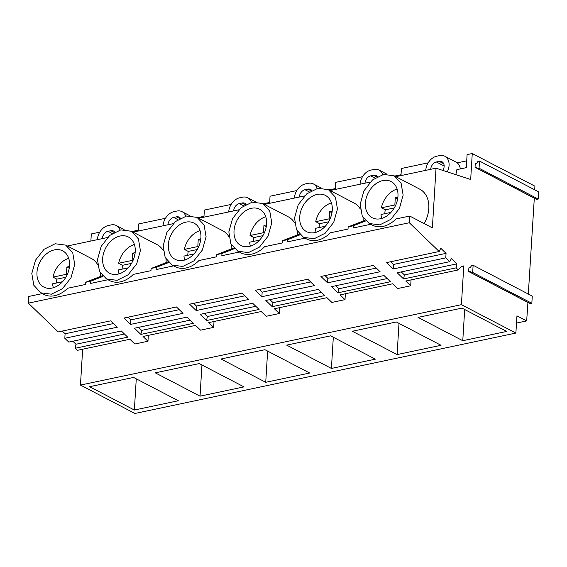 <?xml version="1.0" encoding="UTF-8"?>
<svg xmlns="http://www.w3.org/2000/svg" width="567" height="567" viewBox="0 0 567 567"><rect width="100%" height="100%" fill="white"/><g stroke="black" fill="none" stroke-linecap="round" stroke-linejoin="round"><path stroke-width="0.85" d="M148.334 335.359L147.973 341.242L134.84 344.013L129.893 339.25L77.346 350.342L75.184 348.258L127.724 337.167L121.324 330.993L68.777 342.085L64.822 338.279L117.369 327.187L110.756 320.823L58.217 331.915L28.35 303.154L28.761 296.456L42.305 293.6M67.395 246L107.461 237.538M133.075 232.13L173.141 223.674M198.755 218.267L238.82 209.811M264.442 204.403L304.507 195.948M330.122 190.54L370.187 182.085M395.801 176.677L436.03 168.186L432.38 227.863L409.714 216.048L409.303 222.746L28.35 303.154M100.458 276.455A26.904 19.802 -62.5 0 0 100.288 272.918M97.602 264.548A26.904 19.802 -62.5 0 0 91.379 258.495L65.694 245.114L55.141 243.753L44.063 249.282L35.508 260.196L31.802 273.5L33.807 285.265L40.831 292.827L51.384 294.188L62.462 288.66L71.017 277.745L74.724 264.442L72.718 252.676L65.694 245.114M166.145 262.592A26.904 19.802 -62.5 0 0 165.968 259.055M163.289 250.685A26.904 19.802 -62.5 0 0 157.059 244.632L131.381 231.251L120.821 229.89L109.75 235.418L101.188 246.333L97.481 259.636L99.487 271.402L106.511 278.964L117.071 280.325L128.142 274.789L136.697 263.882L140.41 250.579L138.398 238.813L131.381 231.251M231.825 248.729A26.904 19.802 -62.5 0 0 231.648 245.192M228.969 236.822A26.904 19.802 -62.5 0 0 222.746 230.769L197.061 217.388L186.5 216.027L175.43 221.555L166.868 232.463L163.161 245.773L165.174 257.538L172.191 265.101L182.751 266.462L193.822 260.926L202.384 250.019L206.09 236.715L204.077 224.95L197.061 217.388M297.505 234.866A26.904 19.802 -62.5 0 0 297.335 231.329M294.649 222.951A26.904 19.802 -62.5 0 0 288.426 216.906L262.741 203.525L252.18 202.164L241.11 207.692L232.555 218.6L228.848 231.91L230.854 243.675L237.878 251.238L248.431 252.598L259.502 247.063L268.063 236.155L271.77 222.852L269.764 211.087L262.741 203.525M363.185 221.002A26.904 19.802 -62.5 0 0 363.015 217.466M360.328 209.088A26.904 19.802 -62.5 0 0 354.106 203.043L328.428 189.654L317.867 188.301L306.797 193.829L298.235 204.737L294.528 218.047L296.534 229.805L303.558 237.375L314.118 238.735L325.189 233.2L333.743 222.292L337.45 208.989L335.444 197.224L328.428 189.662M424.159 223.575A26.904 19.802 -62.5 0 0 428.815 208.507A26.904 19.802 -62.5 0 0 419.793 189.18L394.108 175.791L383.547 174.438L372.476 179.966L363.915 190.873L360.208 204.184L362.221 215.942L369.237 223.511L379.798 224.872L390.869 219.337L399.43 208.429L403.137 195.119L401.124 183.361L394.108 175.791M82.654 349.222L80.457 385.078L134.939 413.471L515.892 333.063L516.941 315.854L526.672 320.922L527.934 302.353M72.852 341.228L75.985 344.247L75.184 348.258M64.822 338.279L65.099 333.765L113.57 323.53M62.285 331.057L65.099 333.765M99.771 232.151L91.308 233.937L90.876 241.039M369.237 223.511L372.257 225.085A26.904 19.802 -62.5 0 0 396.028 218.94L409.714 216.048M303.558 237.375L306.57 238.948A26.904 19.802 -62.5 0 0 330.348 232.803L348.018 229.075L348.152 226.885L350.732 226.332L353.319 225.786L353.184 227.984L370.719 224.284M237.878 251.238L240.89 252.811A26.904 19.802 -62.5 0 0 264.669 246.666L282.331 242.938L282.465 240.748L287.639 239.657L287.504 241.847L305.032 238.147M172.191 265.101L175.21 266.674A26.904 19.802 -62.5 0 0 198.982 260.529L216.651 256.801L216.785 254.611L221.959 253.52L221.825 255.71L239.352 252.01M106.511 278.964L109.523 280.537A26.904 19.802 -62.5 0 0 133.302 274.393L150.971 270.665L151.105 268.474L156.272 267.383L156.145 269.573L173.672 265.873M40.831 292.827L43.843 294.401A26.904 19.802 -62.5 0 0 67.622 288.256L85.291 284.528L85.419 282.338L90.592 281.246L90.458 283.436L107.985 279.737M455.662 174.593A12.835 9.448 -62.5 0 0 456.853 169.639L466.294 167.648L467.095 154.621L472.261 153.529L470.674 179.484L436.03 168.186M102.336 275.725L85.419 282.338M534.695 189.803L534.915 186.182L472.261 153.529M479.505 161.042L538.65 191.866L538.211 199.045L479.065 168.222L477.556 168.541L476.365 167.038L475.033 167.322L475.259 163.686L476.585 163.402L477.995 161.361L479.505 161.042L479.065 168.222M477.556 168.541L536.701 199.364L538.211 199.045M528.316 294.032L534.312 198.124M473.126 265.271L532.278 296.094L531.839 303.281L472.687 272.451L471.177 272.77L469.986 271.274L468.661 271.55L468.881 267.915L470.213 267.638L471.616 265.59L473.126 265.271L472.687 272.451M471.177 272.77L530.322 303.6L531.839 303.281M516.502 323.07L526.672 320.922M80.457 385.078L461.41 304.67L515.892 333.063M134.365 410.033L89.614 386.708L133.578 377.431L178.329 400.749L134.365 410.033L136.271 378.834M309.688 373.022L265.732 382.3L220.981 358.982L264.938 349.704L309.688 373.022M244.008 386.885L200.045 396.17L155.294 372.845L199.258 363.567L244.008 386.885M352.341 331.256L396.305 321.978L441.055 345.296L397.091 354.573L352.341 331.256M375.368 359.159L331.411 368.437L286.661 345.119L330.618 335.841L375.368 359.159M462.771 340.71L418.028 317.392L461.985 308.108L506.735 331.433L462.771 340.71L464.685 309.518M461.41 304.67L463.785 265.895L461.247 266.554L458.299 269.935L456.137 267.851L403.591 278.936L397.183 272.77L449.73 261.678L445.775 257.872L446.052 253.357L440.772 248.268L439.17 251.507L409.303 222.746M147.973 341.242L143.026 336.479L195.572 325.387L200.52 330.15L213.653 327.379L208.706 322.616L261.252 311.524L266.199 316.287L279.34 313.516L274.393 308.753L326.939 297.661L331.879 302.424L345.019 299.645L340.072 294.883L392.619 283.798L397.566 288.56L410.699 285.782L411.061 279.9M345.019 299.645L345.381 293.763M279.34 313.516L279.694 307.626M213.653 327.379L214.014 321.496M410.699 285.782L405.752 281.019L458.299 269.935M439.17 251.507L386.623 262.599L393.236 268.964L445.775 257.872M206.544 320.532L200.137 314.359L252.684 303.267L259.091 309.44L206.544 320.532L207.352 316.521L255.823 306.286M324.771 295.577L318.37 289.404L265.824 300.496L272.231 306.669L324.771 295.577M327.549 282.827L380.096 271.735L373.49 265.37L320.943 276.462L327.549 282.827L327.825 278.312L376.297 268.078M193.411 323.303L187.004 317.13L134.457 328.222L140.864 334.395L193.411 323.303M183.049 313.324L176.443 306.96L123.897 318.052L130.502 324.416L183.049 313.324M314.416 285.598L307.803 279.233L255.256 290.325L261.869 296.69L314.416 285.598M390.457 281.714L384.05 275.541L331.504 286.633L337.911 292.799L390.457 281.714M196.189 310.553L189.576 304.188L242.123 293.096L248.729 299.461L196.189 310.553L196.465 306.038L244.937 295.804M75.985 344.247L124.456 334.02M400.975 175.586L401.408 168.484L428.184 162.835M335.295 189.449L335.728 182.347L362.504 176.698M269.608 203.312L270.048 196.21L296.817 190.562M203.929 217.175L204.361 210.073L231.138 204.425M138.249 231.038L138.681 223.937L165.458 218.288M102.988 276.398L90.592 281.246M52.093 288.057A20.419 15.033 -62.5 0 0 68.642 270.792A20.419 15.033 -62.5 0 0 62.703 250.862A20.419 15.033 -62.5 0 0 54.432 249.884A20.419 15.033 -62.5 0 0 37.883 267.149A20.419 15.033 -62.5 0 0 43.822 287.079A20.419 15.033 -62.5 0 0 52.093 288.057M138.298 230.174L131.905 231.52M120.076 230.046A12.835 9.448 -62.5 0 0 116.363 225.531A12.835 9.448 -62.5 0 0 111.167 224.915L108.325 225.517A12.835 9.448 -62.5 0 0 97.354 239.671M114.732 232.059A6.648 4.89 -62.5 0 0 113.506 231.017A6.648 4.89 -62.5 0 0 110.813 230.705L107.971 231.301A6.648 4.89 -62.5 0 0 102.287 238.629M365.715 220.946L353.319 225.786M365.063 220.272L348.152 226.885M534.185 198.145L475.033 167.322M401.259 271.912L404.399 274.931L456.938 263.839L451.424 258.524L449.73 261.678M456.938 263.839L456.137 267.851M527.806 302.381L468.661 271.55M393.236 268.964L393.512 264.449L446.052 253.357M390.698 261.741L393.512 264.449M404.399 274.931L403.591 278.936M380.507 218.742A20.419 15.033 -62.5 0 0 397.049 201.476A20.419 15.033 -62.5 0 0 391.11 181.546A20.419 15.033 -62.5 0 0 382.838 180.561A20.419 15.033 -62.5 0 0 366.296 197.833A20.419 15.033 -62.5 0 0 372.236 217.763A20.419 15.033 -62.5 0 0 380.507 218.742M466.712 160.851L457.222 162.857A12.835 9.448 -62.5 0 0 456.059 162.098L444.776 156.216A12.835 9.448 -62.5 0 0 439.574 155.599L436.732 156.201A12.835 9.448 -62.5 0 0 425.76 170.355M460.298 168.916A12.835 9.448 -62.5 0 0 457.222 162.857M447.278 171.851A12.835 9.448 -62.5 0 0 444.776 156.216M442.862 170.412A6.648 4.89 -62.5 0 0 441.913 161.701A6.648 4.89 -62.5 0 0 439.219 161.382L436.377 161.985A6.648 4.89 -62.5 0 0 430.7 169.313M168.016 261.862L151.105 268.474M168.668 262.535L156.272 267.383M117.78 274.194A20.419 15.033 -62.5 0 0 134.322 256.929A20.419 15.033 -62.5 0 0 128.383 236.999A20.419 15.033 -62.5 0 0 120.112 236.021A20.419 15.033 -62.5 0 0 103.57 253.286A20.419 15.033 -62.5 0 0 109.509 273.216A20.419 15.033 -62.5 0 0 117.78 274.194M138.532 327.365L141.665 330.384L190.136 320.149M141.665 330.384L140.864 334.395M130.502 324.416L130.779 319.901L179.25 309.667M127.972 317.194L130.779 319.901M185.763 216.183A12.835 9.448 -62.5 0 0 182.042 211.668A12.835 9.448 -62.5 0 0 176.847 211.052L174.005 211.654A12.835 9.448 -62.5 0 0 163.034 225.808M200.045 396.17L201.951 364.971M203.985 216.31L197.585 217.657M180.419 218.196A6.648 4.89 -62.5 0 0 179.186 217.154A6.648 4.89 -62.5 0 0 176.493 216.835L173.651 217.437A6.648 4.89 -62.5 0 0 167.967 224.766M233.696 247.999L216.785 254.611M234.348 248.672L221.959 253.52M183.46 260.331A20.419 15.033 -62.5 0 0 200.002 243.066A20.419 15.033 -62.5 0 0 194.063 223.136A20.419 15.033 -62.5 0 0 185.792 222.158A20.419 15.033 -62.5 0 0 169.25 239.423A20.419 15.033 -62.5 0 0 175.189 259.353A20.419 15.033 -62.5 0 0 183.46 260.331M204.212 313.501L207.352 316.521M193.652 303.331L196.465 306.038M251.443 202.32A12.835 9.448 -62.5 0 0 247.729 197.805A12.835 9.448 -62.5 0 0 242.527 197.188L239.685 197.791A12.835 9.448 -62.5 0 0 228.714 211.945M265.732 382.3L267.638 351.108M269.665 202.447L263.265 203.794M246.099 204.333A6.648 4.89 -62.5 0 0 244.866 203.291A6.648 4.89 -62.5 0 0 242.18 202.972L239.331 203.574A6.648 4.89 -62.5 0 0 233.654 210.903M299.383 234.136L282.465 240.748M300.035 234.809L287.639 239.657M249.14 246.468A20.419 15.033 -62.5 0 0 265.682 229.203A20.419 15.033 -62.5 0 0 259.75 209.273A20.419 15.033 -62.5 0 0 251.479 208.287A20.419 15.033 -62.5 0 0 234.929 225.56A20.419 15.033 -62.5 0 0 240.869 245.49A20.419 15.033 -62.5 0 0 249.14 246.468M269.899 299.638L273.032 302.658L321.503 292.423M273.032 302.658L272.231 306.669M261.869 296.69L262.145 292.175L310.617 281.941M259.332 289.468L262.145 292.175M317.123 188.457A12.835 9.448 -62.5 0 0 313.409 183.942A12.835 9.448 -62.5 0 0 308.214 183.325L305.365 183.928A12.835 9.448 -62.5 0 0 294.393 198.081M331.411 368.437L333.318 337.245M335.345 188.584L328.952 189.931M311.779 190.469A6.648 4.89 -62.5 0 0 310.553 189.428A6.648 4.89 -62.5 0 0 307.86 189.109L305.018 189.711A6.648 4.89 -62.5 0 0 299.333 197.04M314.82 232.605A20.419 15.033 -62.5 0 0 331.369 215.34A20.419 15.033 -62.5 0 0 325.43 195.409A20.419 15.033 -62.5 0 0 317.159 194.424A20.419 15.033 -62.5 0 0 300.616 211.697A20.419 15.033 -62.5 0 0 306.556 231.627A20.419 15.033 -62.5 0 0 314.82 232.605M335.579 285.775L338.712 288.794L387.183 278.56M338.712 288.794L337.911 292.799M325.019 275.605L327.825 278.312M382.81 174.593A12.835 9.448 -62.5 0 0 379.089 170.079A12.835 9.448 -62.5 0 0 373.894 169.462L371.052 170.065A12.835 9.448 -62.5 0 0 360.08 184.218M397.091 354.573L398.998 323.381M401.025 174.721L394.632 176.068M377.466 176.606A6.648 4.89 -62.5 0 0 376.233 175.564A6.648 4.89 -62.5 0 0 373.54 175.246L370.698 175.848A6.648 4.89 -62.5 0 0 365.013 183.176M68.706 258.325A20.419 15.033 -62.5 0 0 52.993 277.121L56.884 279.148A20.419 15.033 -62.5 0 0 56.402 283.011M62.54 281.714L52.582 283.819A20.419 15.033 -62.5 0 0 53.383 287.731M69.472 266.511L66.892 267.057L66.445 274.279L52.993 277.121M65.85 277.256L56.884 279.148M66.445 274.279L67.204 274.676M66.892 267.057L69.224 268.269M134.386 244.462A20.419 15.033 -62.5 0 0 118.673 263.258L122.564 265.285A20.419 15.033 -62.5 0 0 122.089 269.148M128.22 267.851L118.269 269.949A20.419 15.033 -62.5 0 0 119.063 273.868M135.159 252.648L132.572 253.187L132.125 260.416L118.673 263.258M131.53 263.393L122.564 265.285M132.125 260.416L132.884 260.813M132.572 253.187L134.903 254.406M200.073 230.599A20.419 15.033 -62.5 0 0 184.36 249.395L188.251 251.422A20.419 15.033 -62.5 0 0 187.769 255.285M193.907 253.988L183.949 256.086A20.419 15.033 -62.5 0 0 184.75 260.005M200.838 238.778L198.252 239.324L197.812 246.553L184.36 249.395M197.21 249.53L188.251 251.422M197.812 246.553L198.563 246.95M198.252 239.324L200.59 240.543M265.753 216.736A20.419 15.033 -62.5 0 0 250.04 235.532L253.931 237.559A20.419 15.033 -62.5 0 0 253.449 241.422M259.587 240.125L249.629 242.222A20.419 15.033 -62.5 0 0 250.43 246.135M266.518 224.915L263.931 225.46L263.492 232.69L250.04 235.532M262.89 235.666L253.931 237.559M263.492 232.69L264.25 233.087M263.931 225.46L266.27 226.68M331.433 202.873A20.419 15.033 -62.5 0 0 315.72 221.669L319.611 223.696A20.419 15.033 -62.5 0 0 319.129 227.551M325.267 226.261L315.309 228.359A20.419 15.033 -62.5 0 0 316.11 232.272M332.198 211.052L329.618 211.597L329.172 218.827L315.72 221.669M328.577 221.803L319.611 223.696M329.172 218.827L329.93 219.223M329.618 211.597L331.95 212.816M397.12 189.009A20.419 15.033 -62.5 0 0 381.407 207.805L385.298 209.833A20.419 15.033 -62.5 0 0 384.816 213.688M390.954 212.398L380.996 214.496A20.419 15.033 -62.5 0 0 381.789 218.408M397.885 197.188L395.298 197.734L394.859 204.963L381.407 207.805M394.256 207.94L385.298 209.833M394.859 204.963L395.61 205.353M395.298 197.734L397.637 198.953M112.259 233.533L107.971 231.301M110.813 230.705L114.087 232.406M444.159 166.039L436.377 161.985M439.219 161.382L443.72 163.728M177.939 219.67L173.651 217.437M176.493 216.835L179.774 218.543M243.619 205.807L239.331 203.574M242.18 202.972L245.454 204.68M309.298 191.944L305.018 189.711M307.86 189.109L311.134 190.817M374.985 178.081L370.698 175.848M373.54 175.246L376.821 176.954M124.081 229.557L116.363 225.531M189.761 215.694L182.042 211.668M255.441 201.824L247.729 197.805M321.128 187.96L313.409 183.942M386.807 174.097L379.089 170.079"/></g></svg>
